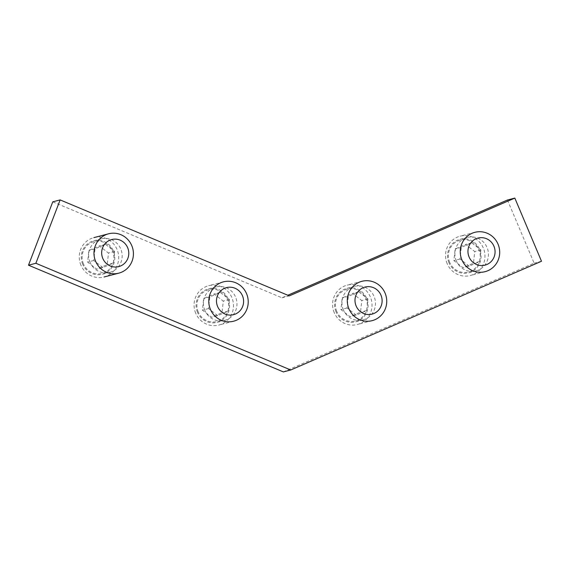 <?xml version="1.0" encoding="UTF-8"?>
<svg xmlns="http://www.w3.org/2000/svg" width="570" height="570" viewBox="0 0 570 570"><rect width="100%" height="100%" fill="white"/><g stroke="black" fill="none" stroke-linecap="round" stroke-linejoin="round"><path stroke-width="0.43" stroke-dasharray="2.85 2.14" d="M80.904 265.143A20.328 19.686 -104.6 0 1 93.85 237.633A20.328 19.686 -104.6 0 1 118.026 252.346A20.328 19.686 -104.6 0 1 104.103 276.977A20.328 19.686 -104.6 0 1 80.904 265.143M83.427 263.889A16.43 15.91 -104.6 0 1 99.807 241.281A16.43 15.91 -104.6 0 1 110.872 267.487A16.43 15.91 -104.6 0 1 83.427 263.889M102.913 267.572L93.744 260.476L95.012 248.855L105.443 244.331L114.613 251.427L113.345 263.048L102.913 267.572L96.772 269.168L87.602 262.079L88.863 250.458L99.301 245.934L108.471 253.03L107.203 264.644L96.772 269.168M93.744 260.476L87.602 262.079M95.012 248.855L88.863 250.458M105.443 244.331L99.301 245.934M114.613 251.427L108.471 253.03M113.345 263.048L107.203 264.644M195.71 313.208A20.328 19.686 -104.6 0 1 208.656 285.705A20.328 19.686 -104.6 0 1 232.831 300.411A20.328 19.686 -104.6 0 1 218.909 325.043A20.328 19.686 -104.6 0 1 195.71 313.208M198.232 311.954A16.43 15.91 -104.6 0 1 214.612 289.353A16.43 15.91 -104.6 0 1 225.677 315.552A16.43 15.91 -104.6 0 1 198.232 311.954M217.719 315.637L208.549 308.541L209.817 296.927L220.248 292.403L229.418 299.492L228.157 311.113L217.719 315.637L211.577 317.241L202.407 310.144L203.675 298.523L214.106 293.999L223.276 301.095L222.015 312.716L211.577 317.241M208.549 308.541L202.407 310.144M209.817 296.927L203.675 298.523M220.248 292.403L214.106 293.999M229.418 299.492L223.276 301.095M228.157 311.113L222.015 312.716M334.227 312.652A20.328 19.686 -104.6 0 1 347.173 285.142A20.328 19.686 -104.6 0 1 371.348 299.856A20.328 19.686 -104.6 0 1 357.426 324.487A20.328 19.686 -104.6 0 1 334.227 312.652M336.749 311.398A16.43 15.91 -104.6 0 1 353.129 288.798A16.43 15.91 -104.6 0 1 364.194 314.996A16.43 15.91 -104.6 0 1 336.749 311.398M356.236 315.082L347.066 307.985L348.327 296.371L358.765 291.847L367.935 298.937L366.667 310.557L356.236 315.082L350.094 316.685L340.924 309.588L342.185 297.968L352.623 293.443L361.793 300.54L360.525 312.161L350.094 316.685M347.066 307.985L340.924 309.588M348.327 296.371L342.185 297.968M358.765 291.847L352.623 293.443M367.935 298.937L361.793 300.54M366.667 310.557L360.525 312.161M447.179 263.675A20.328 19.686 -104.6 0 1 460.132 236.165A20.328 19.686 -104.6 0 1 484.301 250.871A20.328 19.686 -104.6 0 1 470.378 275.51A20.328 19.686 -104.6 0 1 447.179 263.675M449.702 262.414A16.43 15.91 -104.6 0 1 466.082 239.813A16.43 15.91 -104.6 0 1 477.147 266.012A16.43 15.91 -104.6 0 1 449.702 262.414M469.188 266.097L460.019 259.008L461.287 247.387L471.718 242.863L480.888 249.959L479.626 261.573L469.188 266.097L463.047 267.701L453.877 260.604L455.145 248.99L465.576 244.459L474.746 251.555L473.485 263.176L463.047 267.701M460.019 259.008L453.877 260.604M461.287 247.387L455.145 248.99M471.718 242.863L465.576 244.459M480.888 249.959L474.746 251.555M479.626 261.573L473.485 263.176M448.953 262.741A17.278 16.73 -104.6 0 1 459.954 239.357A17.278 16.73 -104.6 0 1 480.503 251.862A17.278 16.73 -104.6 0 1 468.668 272.802A17.278 16.73 -104.6 0 1 448.953 262.741M335.994 311.726A17.278 16.73 -104.6 0 1 347.002 288.342A17.278 16.73 -104.6 0 1 367.55 300.846A17.278 16.73 -104.6 0 1 355.716 321.786A17.278 16.73 -104.6 0 1 335.994 311.726M197.484 312.282A17.278 16.73 -104.6 0 1 208.485 288.897A17.278 16.73 -104.6 0 1 229.033 301.402A17.278 16.73 -104.6 0 1 217.198 322.342A17.278 16.73 -104.6 0 1 197.484 312.282M82.671 264.216A17.278 16.73 -104.6 0 1 93.679 240.832A17.278 16.73 -104.6 0 1 114.228 253.337A17.278 16.73 -104.6 0 1 102.393 274.27A17.278 16.73 -104.6 0 1 82.671 264.216M52.768 201.837L281.958 297.796L287.829 295.246M507.45 200.013L534.133 263.169L283.368 371.911M289.325 295.873L281.958 297.796M541.5 261.252L534.133 263.169M456.321 260.825A17.278 16.73 -104.6 0 1 467.329 237.441A17.278 16.73 -104.6 0 1 487.877 249.945A17.278 16.73 -104.6 0 1 476.043 270.885A17.278 16.73 -104.6 0 1 456.321 260.825M343.368 309.802A17.278 16.73 -104.6 0 1 354.369 286.425A17.278 16.73 -104.6 0 1 374.918 298.922A17.278 16.73 -104.6 0 1 363.083 319.863A17.278 16.73 -104.6 0 1 343.368 309.802M204.851 310.358A17.278 16.73 -104.6 0 1 215.859 286.981A17.278 16.73 -104.6 0 1 236.4 299.478A17.278 16.73 -104.6 0 1 224.566 320.418A17.278 16.73 -104.6 0 1 204.851 310.358M90.046 262.293A17.278 16.73 -104.6 0 1 101.047 238.908A17.278 16.73 -104.6 0 1 121.595 251.413A17.278 16.73 -104.6 0 1 109.761 272.353A17.278 16.73 -104.6 0 1 90.046 262.293M223.376 281.865L208.656 285.705M233.629 321.209L218.909 325.043M361.893 281.309L347.173 285.142M372.146 320.654L357.426 324.487M474.853 232.325L460.132 236.165M485.099 271.669L470.378 275.51M102.393 274.27L109.761 272.353M93.679 240.832L101.047 238.908M217.198 322.342L224.566 320.418M208.485 288.897L215.859 286.981M355.716 321.786L363.083 319.863M347.002 288.342L354.369 286.425M468.668 272.802L476.043 270.885M459.954 239.357L467.329 237.441"/><path stroke-width="0.85" d="M102.807 258.459A13.979 13.53 -104.6 0 1 116.743 239.236A13.979 13.53 -104.6 0 1 126.155 261.516A13.979 13.53 -104.6 0 1 102.807 258.459M95.625 261.309A20.328 19.686 -104.6 0 1 108.571 233.8A20.328 19.686 -104.6 0 1 132.746 248.506A20.328 19.686 -104.6 0 1 118.824 273.144A20.328 19.686 -104.6 0 1 95.625 261.309M217.612 306.525A13.979 13.53 -104.6 0 1 231.548 287.301A13.979 13.53 -104.6 0 1 240.96 309.588A13.979 13.53 -104.6 0 1 217.612 306.525M210.43 309.375A20.328 19.686 -104.6 0 1 223.376 281.865A20.328 19.686 -104.6 0 1 247.551 296.578A20.328 19.686 -104.6 0 1 233.629 321.209A20.328 19.686 -104.6 0 1 210.43 309.375M356.129 305.969A13.979 13.53 -104.6 0 1 370.065 286.746A13.979 13.53 -104.6 0 1 379.478 309.033A13.979 13.53 -104.6 0 1 356.129 305.969M348.947 308.819A20.328 19.686 -104.6 0 1 361.893 281.309A20.328 19.686 -104.6 0 1 386.068 296.022A20.328 19.686 -104.6 0 1 372.146 320.654A20.328 19.686 -104.6 0 1 348.947 308.819M469.089 256.992A13.979 13.53 -104.6 0 1 483.018 237.761A13.979 13.53 -104.6 0 1 492.43 260.048A13.979 13.53 -104.6 0 1 469.089 256.992M461.899 259.834A20.328 19.686 -104.6 0 1 474.853 232.325A20.328 19.686 -104.6 0 1 499.021 247.038A20.328 19.686 -104.6 0 1 485.099 271.669A20.328 19.686 -104.6 0 1 461.899 259.834M514.824 198.089L541.5 261.252L290.743 369.987L283.368 371.911L28.5 265.2L52.768 201.837L60.135 199.913L289.325 295.873L514.824 198.089L507.45 200.013L287.829 295.246M290.743 369.987L35.867 263.276L28.5 265.2M35.867 263.276L60.135 199.913M108.571 233.8L93.85 237.633M118.824 273.144L104.103 276.977"/></g></svg>
